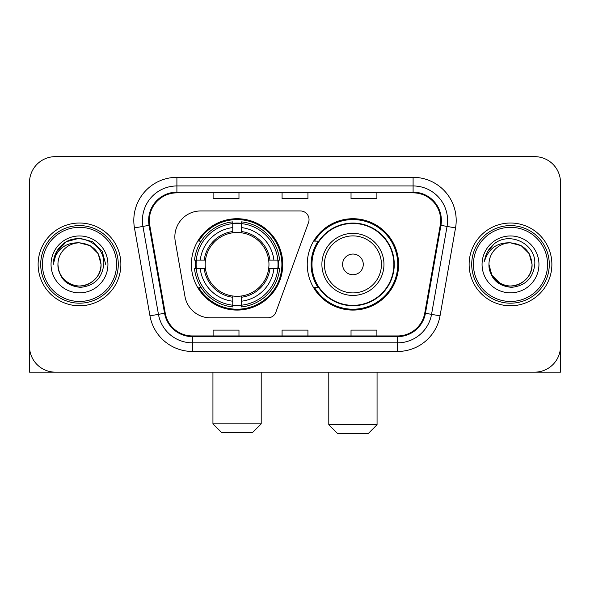 <?xml version="1.0" encoding="UTF-8"?>
<svg xmlns="http://www.w3.org/2000/svg" width="590" height="590" viewBox="0 0 590 590"><rect width="100%" height="100%" fill="white"/><g stroke="black" fill="none" stroke-linecap="round" stroke-linejoin="round"><path stroke-width="0.89" d="M174.854 236.811A25.857 25.857 0 0 0 175.245 241.303L184.972 296.475A25.857 25.857 0 0 0 210.438 317.84L267.786 317.84A8.621 8.621 0 0 0 275.891 312.169L308.518 222.519A8.621 8.621 0 0 0 300.421 210.955L200.711 210.955A25.857 25.857 0 0 0 174.854 236.811M307.243 264.401A45.688 45.688 0 0 0 352.931 310.082A45.688 45.688 0 0 0 398.611 264.401A45.688 45.688 0 0 0 352.931 218.713A45.688 45.688 0 0 0 307.243 264.401M191.389 264.401A45.688 45.688 0 0 0 237.069 310.082A45.688 45.688 0 0 0 282.757 264.401A45.688 45.688 0 0 0 237.069 218.713A45.688 45.688 0 0 0 191.389 264.401M195.489 268.708A41.809 41.809 0 0 1 195.489 260.087M318.194 287.669A41.809 41.809 0 0 1 318.194 241.126M29.5 182.509L29.5 346.293A25.857 25.857 0 0 0 55.357 372.15L534.643 372.15A25.857 25.857 0 0 0 560.5 346.293L560.5 182.509A25.857 25.857 0 0 0 534.643 156.645L55.357 156.645A25.857 25.857 0 0 0 29.5 182.509L29.5 346.293M38.121 264.401A41.374 41.374 0 0 0 79.495 305.775A41.374 41.374 0 0 0 120.876 264.401A41.374 41.374 0 0 0 79.495 223.02A41.374 41.374 0 0 0 38.121 264.401A41.374 41.374 0 0 0 79.495 305.775A41.374 41.374 0 0 0 120.876 264.401A41.374 41.374 0 0 0 79.495 223.02A41.374 41.374 0 0 0 38.121 264.401M469.124 264.401A41.374 41.374 0 0 0 510.505 305.775A41.374 41.374 0 0 0 551.879 264.401A41.374 41.374 0 0 0 510.505 223.02A41.374 41.374 0 0 0 469.124 264.401A41.374 41.374 0 0 0 510.505 305.775A41.374 41.374 0 0 0 551.879 264.401A41.374 41.374 0 0 0 510.505 223.02A41.374 41.374 0 0 0 469.124 264.401M149.322 220.439A27.582 27.582 0 0 1 176.904 192.849L413.096 192.849A27.582 27.582 0 0 1 440.258 225.225L424.756 313.15A27.582 27.582 0 0 1 397.594 335.946L192.406 335.946A27.582 27.582 0 0 1 165.244 313.15L149.742 225.225A27.582 27.582 0 0 1 149.322 220.439M148.628 220.439A28.276 28.276 0 0 0 149.056 225.343L164.566 313.268A28.276 28.276 0 0 0 192.406 336.632L397.594 336.632A28.276 28.276 0 0 0 425.434 313.268L440.944 225.343A28.276 28.276 0 0 0 413.096 192.163L176.904 192.163A28.276 28.276 0 0 0 148.628 220.439M134.461 227.917A43.099 43.099 0 0 1 176.904 177.332L413.096 177.332A43.099 43.099 0 0 1 455.539 227.917L440.037 315.849A43.099 43.099 0 0 1 397.594 351.463L192.406 351.463A43.099 43.099 0 0 1 149.963 315.849L134.461 227.917L142.95 226.42A34.478 34.478 0 0 1 176.904 185.953L413.096 185.953A34.478 34.478 0 0 1 447.05 226.42L431.548 314.352A34.478 34.478 0 0 1 397.594 342.842L192.406 342.842A34.478 34.478 0 0 1 158.452 314.352L142.95 226.42A34.478 34.478 0 0 1 142.426 220.439M534.643 156.645L55.357 156.645M55.357 372.15L534.643 372.15M460.51 372.15L560.5 372.15L560.5 182.509M425.434 313.268L431.548 314.352L447.05 226.42L455.539 227.917M282.072 192.849L282.072 198.69L307.928 198.69L307.928 192.849M213.108 192.849L213.108 198.69L238.972 198.69L238.972 192.849M351.028 192.849L351.028 198.69L376.892 198.69L376.892 192.849M307.928 335.946L307.928 330.105L282.072 330.105L282.072 335.946M238.972 335.946L238.972 330.105L213.108 330.105L213.108 335.946M376.892 335.946L376.892 330.105L351.028 330.105L351.028 335.946M29.5 337.672L29.5 372.15L129.49 372.15M116.562 264.401A37.067 37.067 0 0 0 79.495 227.334A37.067 37.067 0 0 0 42.428 264.401A37.067 37.067 0 0 0 79.495 301.468A37.067 37.067 0 0 0 116.562 264.401M118.288 264.401A38.793 38.793 0 0 0 79.495 225.609A38.793 38.793 0 0 0 40.703 264.401A38.793 38.793 0 0 0 79.495 303.186A38.793 38.793 0 0 0 118.288 264.401M101.045 264.401C99.769 251.311 92.586 244.127 79.495 242.851L90.27 245.735L98.161 253.626L101.045 264.401L98.161 253.626L90.27 245.735L79.495 242.851L90.27 245.735L98.161 253.626L101.045 264.401L98.161 253.626L90.27 245.735L79.495 242.851L90.27 245.735L98.161 253.626L101.045 264.401L98.161 253.626L90.27 245.735L79.495 242.851L90.27 245.735L98.161 253.626L101.045 264.401C101.782 280.331 82.15 291.667 68.72 283.06C61.832 278.745 58.24 272.528 57.945 264.401C58.978 278.451 66.523 286.091 80.587 287.33C94.393 285.84 102.122 278.192 103.766 264.401C105.367 243.877 78.47 230.823 62.975 244.046C57.569 248.567 54.398 254.305 53.469 261.259C57.532 248.427 66.213 242.291 79.495 242.851L90.27 245.735L98.161 253.626L101.045 264.401C101.782 280.331 82.15 291.667 68.72 283.06C61.832 278.745 58.24 272.528 57.945 264.401C57.215 280.331 76.84 291.667 90.27 283.06C97.166 278.745 100.757 272.528 101.045 264.401C100.757 272.528 97.166 278.745 90.27 283.06C76.84 291.667 57.215 280.331 57.945 264.401C58.24 272.528 61.832 278.745 68.72 283.06C82.15 291.667 101.782 280.331 101.045 264.401C101.782 280.331 82.15 291.667 68.72 283.06C61.832 278.745 58.24 272.528 57.945 264.401C58.24 272.528 61.832 278.745 68.72 283.06C82.15 291.667 101.782 280.331 101.045 264.401C100.757 272.528 97.166 278.745 90.27 283.06C76.84 291.667 57.215 280.331 57.945 264.401C57.215 280.331 76.84 291.667 90.27 283.06C97.166 278.745 100.757 272.528 101.045 264.401C100.757 272.528 97.166 278.745 90.27 283.06C76.84 291.667 57.215 280.331 57.945 264.401C58.24 272.528 61.832 278.745 68.72 283.06C82.15 291.667 101.782 280.331 101.045 264.401C100.757 272.528 97.166 278.745 90.27 283.06C76.84 291.667 57.215 280.331 57.945 264.401C58.24 272.528 61.832 278.745 68.72 283.06C82.15 291.667 101.782 280.331 101.045 264.401C101.782 280.331 82.15 291.667 68.72 283.06C61.832 278.745 58.24 272.528 57.945 264.401A21.55 21.55 0 0 1 79.495 242.851L90.27 245.735L98.161 253.626L101.045 264.401C101.908 281.128 80.402 292.234 67.275 282.153M51.05 264.401A28.445 28.445 0 0 0 79.495 292.846A28.445 28.445 0 0 0 107.941 264.401A28.445 28.445 0 0 0 79.495 235.956A28.445 28.445 0 0 0 51.05 264.401M62.968 244.054L56.611 251.613M56.426 251.945L66.39 241.694L79.495 238.183L92.608 241.694L102.203 251.288L105.713 264.401L102.203 251.288L92.608 241.694L79.495 238.183L66.39 241.694L56.795 251.288L53.277 264.401M56.22 252.343L56.788 251.303L56.22 252.343M252.586 432.492L221.56 432.492L212.938 423.871L261.208 423.871L252.586 432.492M241.384 305.207L241.384 306.94A42.753 42.753 0 0 0 279.608 268.708L277.875 268.708A41.035 41.035 0 0 1 241.384 305.207L241.384 301.217A37.067 37.067 0 0 0 273.885 268.708L268.671 268.708A31.897 31.897 0 0 0 241.384 232.799L241.384 223.595A41.035 41.035 0 0 1 277.875 260.087L279.608 260.087A42.753 42.753 0 0 0 241.384 221.862L241.384 223.595M196.271 268.708L194.538 268.708A42.753 42.753 0 0 0 232.762 306.94L232.762 305.207A41.035 41.035 0 0 1 196.271 268.708L200.261 268.708A37.067 37.067 0 0 0 232.762 301.217L232.762 296.003A31.897 31.897 0 0 0 268.671 268.708L269.947 268.708A33.158 33.158 0 0 1 241.384 297.272L241.384 301.217M232.762 223.595L232.762 221.862A42.753 42.753 0 0 0 194.538 260.087L196.271 260.087A41.035 41.035 0 0 1 232.762 223.595L232.762 227.585A37.067 37.067 0 0 0 200.261 260.087L205.468 260.087A31.897 31.897 0 0 0 232.762 296.003L232.762 297.272A33.158 33.158 0 0 1 204.199 268.708L200.261 268.708M196.352 268.708A40.946 40.946 0 0 1 196.352 260.087M241.384 223.684A40.946 40.946 0 0 0 232.762 223.684M277.794 260.087A40.946 40.946 0 0 1 277.794 268.708M277.875 260.087L273.885 260.087A37.067 37.067 0 0 0 241.384 227.585M273.885 268.708L277.875 268.708M232.762 301.217L232.762 305.207M268.671 260.087L273.885 260.087M241.384 296.055L241.384 297.272M232.762 296.003A31.897 31.897 0 0 1 205.468 268.708L204.199 268.708M241.384 305.119A40.946 40.946 0 0 1 232.762 305.119M200.261 260.087L196.271 260.087M232.762 232.74L232.762 227.585M241.384 232.799A31.897 31.897 0 0 0 205.468 260.087L204.199 260.087A33.158 33.158 0 0 1 232.762 231.523M241.384 232.74L241.384 231.523A33.158 33.158 0 0 1 269.947 260.087M201.205 241.126L198.764 241.126A44.825 44.825 0 0 1 281.895 264.401A44.825 44.825 0 0 1 198.764 287.669L201.205 287.669M368.44 433.355L337.414 433.355L328.792 424.734L377.062 424.734L368.44 433.355M363.27 264.401A10.347 10.347 0 0 0 352.931 254.054A10.347 10.347 0 0 0 342.584 264.401A10.347 10.347 0 0 0 352.931 274.741A10.347 10.347 0 0 0 363.27 264.401M383.957 264.401A31.034 31.034 0 0 0 352.931 233.367A31.034 31.034 0 0 0 321.897 264.401A31.034 31.034 0 0 0 352.931 295.428A31.034 31.034 0 0 0 383.957 264.401A31.034 31.034 0 0 1 352.931 295.428A31.034 31.034 0 0 1 321.897 264.401M393.869 264.401A40.946 40.946 0 0 0 352.931 223.455A40.946 40.946 0 0 0 311.985 264.401A40.946 40.946 0 0 0 352.931 305.347A40.946 40.946 0 0 0 393.869 264.401M397.749 264.401A44.825 44.825 0 0 1 314.618 287.669L318.77 287.669A41.33 41.33 0 0 0 380.27 295.391A41.33 41.33 0 0 0 380.27 233.404A41.33 41.33 0 0 0 318.77 241.126L314.618 241.126A44.825 44.825 0 0 1 397.749 264.401M547.572 264.401A37.067 37.067 0 0 0 510.505 227.334A37.067 37.067 0 0 0 473.438 264.401A37.067 37.067 0 0 0 510.505 301.468A37.067 37.067 0 0 0 547.572 264.401M549.297 264.401A38.793 38.793 0 0 0 510.505 225.609A38.793 38.793 0 0 0 471.712 264.401A38.793 38.793 0 0 0 510.505 303.186A38.793 38.793 0 0 0 549.297 264.401M510.505 242.851C523.588 244.127 530.771 251.311 532.055 264.401C531.76 272.528 528.168 278.745 521.28 283.06C507.85 291.667 488.218 280.331 488.955 264.401A21.55 21.55 0 0 1 510.505 242.851L521.28 245.735L529.164 253.626L532.055 264.401L529.164 253.626L521.28 245.735L510.505 242.851L521.28 245.735L529.164 253.626L532.055 264.401L529.164 253.626L521.28 245.735L510.505 242.851L521.28 245.735L529.164 253.626L532.055 264.401L529.164 253.626L521.28 245.735L510.505 242.851L521.28 245.735L529.164 253.626L532.055 264.401L529.164 253.626L521.28 245.735L510.505 242.851L521.28 245.735L529.164 253.626L532.055 264.401C532.785 280.331 513.16 291.667 499.73 283.06C492.834 278.745 489.243 272.528 488.955 264.401C489.988 278.451 497.532 286.091 511.596 287.33C525.402 285.84 533.124 278.192 534.776 264.401C536.376 243.877 509.48 230.823 493.978 244.046C488.572 248.567 485.408 254.305 484.478 261.259C488.542 248.427 497.215 242.291 510.505 242.851L521.28 245.735L529.164 253.626L532.055 264.401C532.785 280.331 513.16 291.667 499.73 283.06C492.834 278.745 489.243 272.528 488.955 264.401C488.218 280.331 507.85 291.667 521.28 283.06C528.168 278.745 531.76 272.528 532.055 264.401C531.76 272.528 528.168 278.745 521.28 283.06C507.85 291.667 488.218 280.331 488.955 264.401C489.243 272.528 492.834 278.745 499.73 283.06C513.16 291.667 532.785 280.331 532.055 264.401C532.785 280.331 513.16 291.667 499.73 283.06C492.834 278.745 489.243 272.528 488.955 264.401L491.839 275.176L499.73 283.06M498.285 282.153C511.405 292.234 532.918 281.128 532.055 264.401C531.76 272.528 528.168 278.745 521.28 283.06C507.85 291.667 488.218 280.331 488.955 264.401C489.243 272.528 492.834 278.745 499.73 283.06C513.16 291.667 532.785 280.331 532.055 264.401C531.76 272.528 528.168 278.745 521.28 283.06C507.85 291.667 488.218 280.331 488.955 264.401C489.243 272.528 492.834 278.745 499.73 283.06C513.16 291.667 532.785 280.331 532.055 264.401C532.785 280.331 513.16 291.667 499.73 283.06C492.834 278.745 489.243 272.528 488.955 264.401M482.06 264.401A28.445 28.445 0 0 0 510.505 292.846A28.445 28.445 0 0 0 538.95 264.401A28.445 28.445 0 0 0 510.505 235.956A28.445 28.445 0 0 0 482.06 264.401M493.97 244.054L487.62 251.613M487.222 252.343L487.797 251.303L487.222 252.343M413.096 177.332L413.096 192.163M142.95 226.42L149.056 225.343M192.406 351.463L192.406 336.632M397.594 336.632L397.594 351.463M149.963 315.849L164.566 313.268M440.944 225.343L447.05 226.42M176.904 177.332L176.904 192.163M431.548 314.352L440.037 315.849M241.384 296.003A31.897 31.897 0 0 0 268.671 268.708M232.762 305.502A41.33 41.33 0 0 0 241.384 305.502M278.178 268.708A41.33 41.33 0 0 0 278.178 260.087M241.384 223.293A41.33 41.33 0 0 0 232.762 223.293M381.435 264.401A28.504 28.504 0 0 0 352.931 235.889A28.504 28.504 0 0 0 324.419 264.401A28.504 28.504 0 0 0 352.931 292.906A28.504 28.504 0 0 0 381.435 264.401M261.208 372.15L261.208 423.871M212.938 372.15L212.938 423.871M377.062 372.15L377.062 424.734M328.792 372.15L328.792 424.734"/></g></svg>
